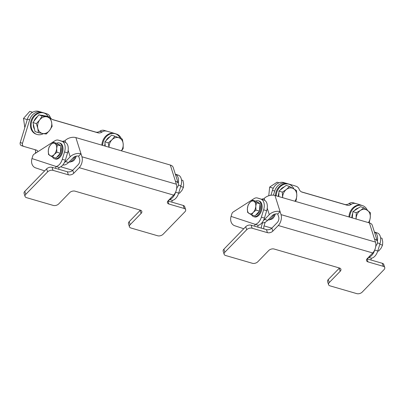 <?xml version="1.0" encoding="UTF-8"?>
<svg xmlns="http://www.w3.org/2000/svg" width="405" height="405" viewBox="0 0 405 405"><rect width="100%" height="100%" fill="white"/><g stroke="black" fill="none" stroke-linecap="round" stroke-linejoin="round"><path stroke-width="0.61" d="M23.637 146.377L21.516 145.668A2.648 2.126 -71.6 0 1 21.455 145.648A2.648 2.126 -71.6 0 1 20.25 142.545L27.408 119.121A10.591 8.505 -71.6 0 1 38.672 111.37L44.727 113.127A6.622 5.316 -71.6 0 1 44.889 113.177A6.622 5.316 -71.6 0 1 45.046 113.233M38.672 111.37L44.727 113.127M55.571 168.348A7.943 6.379 -71.6 0 1 55.946 166.541A9.269 5.523 -73.8 0 0 62.284 159.302L64.527 151.966A9.269 5.523 -73.8 0 0 61.995 141.355L58.436 140.171A9.269 5.523 -73.8 0 0 58.315 140.135A9.269 5.523 -73.8 0 0 54.872 140.813L34 154.204A2.648 1.579 -73.8 0 0 32.744 156.052L31.98 158.552A7.943 6.379 -71.6 0 0 35.594 167.867L44.656 170.89M58.816 169.29A3.974 3.189 -71.6 0 1 59.008 167.432L31.98 158.552M175.33 174.16L178.387 175.183A9.269 5.523 106.2 0 1 180.919 185.789L178.676 193.124A9.269 5.523 106.2 0 1 172.338 200.364A7.943 6.379 -71.6 0 1 171.634 202.075M169.214 199.655A3.974 3.189 -71.6 0 1 168.389 201.128M52.28 119.46L95.636 132.055A6.622 5.316 108.4 0 0 99.812 131.25L99.913 131.185A6.622 5.316 -71.6 0 1 104.09 130.38L114.23 133.326A10.591 8.505 -71.6 0 1 114.483 133.402L116.731 134.151A10.591 8.505 108.4 0 0 116.473 134.075M106.338 131.129A6.622 5.316 108.4 0 0 102.161 131.934L102.06 132A6.622 5.316 -71.6 0 1 97.883 132.805L95.636 132.055M52.787 119.688L97.883 132.805M53.106 119.794A6.622 5.316 -71.6 0 1 52.944 119.743A6.622 5.316 -71.6 0 1 50.063 116.893L50.017 116.782A6.622 5.316 108.4 0 0 47.132 113.926A6.622 5.316 108.4 0 0 46.975 113.876M40.92 112.119A10.591 8.505 108.4 0 0 29.656 119.87L27.408 119.121M20.25 142.545L22.498 143.294L29.656 119.87M22.498 143.294A2.648 2.126 108.4 0 0 23.703 146.397A2.648 2.126 108.4 0 0 23.763 146.418L36.526 150.123A2.648 2.126 -71.6 0 1 36.592 150.144A2.648 2.126 -71.6 0 1 37.873 151.718M121.338 138.697A10.591 8.505 108.4 0 0 116.731 134.151M104.09 130.38L114.23 133.326M36.273 152.746L35.549 152.503L35.281 153.379M35.549 152.503A2.648 2.126 108.4 0 0 34.789 149.622M62.284 159.302L65.347 160.188L67.589 152.857L64.527 151.966M61.251 140.991A9.269 5.523 106.2 0 1 61.378 141.021A9.269 5.523 106.2 0 1 61.499 141.061L58.436 140.171M61.995 141.355L65.058 142.246L61.499 141.061M65.058 142.246A9.269 5.523 106.2 0 1 67.589 152.857M65.347 160.188A9.269 5.523 106.2 0 1 59.008 167.432M177.015 187.652L176.534 189.221M175.74 191.828L175.613 192.233L178.676 193.124M169.411 199.452A9.269 5.523 -73.8 0 0 175.613 192.233M178.24 183.364A9.269 5.523 -73.8 0 0 175.375 174.307L178.387 175.183M172.338 200.364L169.361 199.503M176.717 187.96L176.874 187.798A7.943 4.764 162.4 0 0 178.321 183.617A7.943 4.764 162.4 0 0 175.431 181.202L176.388 184.229A7.943 4.733 106.2 0 1 173.629 195.109L168.171 200.728A3.974 2.379 -17.6 0 0 167.447 202.819A3.974 2.379 -17.6 0 0 168.895 204.029L184.209 208.479L183.247 205.446L167.933 200.996L168.895 204.029M68.329 174.803L67.367 171.771A3.974 2.379 162.4 0 0 72.768 170.257L78.226 164.632A3.974 2.369 106.2 0 0 79.608 159.195L78.646 156.163L80.99 153.758L81.947 156.786A7.943 4.733 106.2 0 1 79.188 167.665L73.73 173.284A3.974 2.379 -17.6 0 1 68.329 174.803L53.009 170.353A3.974 2.379 162.4 0 0 47.608 171.872L25.773 194.349A3.974 2.379 162.4 0 0 25.049 196.44A3.974 2.379 162.4 0 0 26.497 197.65L53.298 205.436A3.974 2.379 162.4 0 0 58.7 203.923L69.62 192.679A3.974 2.379 -17.6 0 1 75.021 191.16L140.363 210.149A3.974 2.379 -17.6 0 1 141.811 211.359A3.974 2.379 -17.6 0 1 141.087 213.45L140.125 210.418A3.974 2.379 162.4 0 0 140.363 210.149M129.21 221.656L130.167 224.689A3.974 2.379 162.4 0 0 129.443 226.78L128.486 223.747A3.974 2.379 -17.6 0 1 129.21 221.656L140.125 210.418M25.049 196.44L24.087 193.413A3.974 2.379 -17.6 0 1 24.811 191.322L25.773 194.349M47.608 171.872L46.651 168.839L24.811 191.322M46.651 168.839A3.974 2.379 -17.6 0 1 52.053 167.321L53.009 170.353M67.367 171.771L52.053 167.321M183.247 205.446A3.974 2.379 -17.6 0 1 184.695 206.656L185.657 209.689A3.974 2.379 162.4 0 0 184.209 208.479M129.443 226.78A3.974 2.379 162.4 0 0 130.891 227.99L157.692 235.776A3.974 2.379 162.4 0 0 163.094 234.257L184.933 211.774A3.974 2.379 162.4 0 0 185.657 209.689M130.167 224.689L141.087 213.45M62.532 141.406A11.917 7.103 -73.8 0 1 64.532 140.91A1.326 0.79 106.2 0 0 65.063 140.631L65.063 140.631A7.943 4.764 -17.6 0 1 75.867 137.594L170.308 165.037A7.943 4.764 -17.6 0 1 173.203 167.457L178.321 183.617M78.646 156.163A3.974 2.379 162.4 0 0 73.244 157.682L68.566 162.501A11.917 7.103 106.2 0 1 62.841 164.962M75.867 137.594L80.99 153.758A7.943 4.764 162.4 0 0 70.181 156.796L65.504 161.61L68.566 162.501M64.36 162.638A11.917 7.103 -73.8 0 0 65.504 161.61M181.481 179.997L182.908 180.412L183.637 183.981L183.46 187.287L181.956 190.38L179.547 193.21L178.696 193.058M180.706 186.487L183.46 187.287M178.721 192.972L179.547 193.21M52.604 157.094A8.277 4.931 -73.8 0 0 54.65 158.821L55.465 159.059A8.277 4.931 -73.8 0 0 61.216 155.51A8.277 4.931 -73.8 0 0 62.795 146.63A8.277 4.931 -73.8 0 0 60.082 143.162L59.267 142.924A8.277 4.931 -73.8 0 0 56.614 143.289M54.65 158.821A8.277 4.931 -73.8 0 0 60.401 155.272A8.277 4.931 -73.8 0 0 61.98 146.392A8.277 4.931 -73.8 0 0 59.267 142.924M58.629 144.464L58.806 144.514A6.622 3.944 106.2 0 1 59.439 144.808A6.622 3.944 106.2 0 1 60.117 145.425M60.836 146.792A6.622 3.944 106.2 0 1 60.401 152.979M60.193 153.465A6.622 3.944 106.2 0 1 56.786 157.135M53.46 142.373L50.782 144.641A6.622 3.944 -73.8 0 1 54.974 143.507A6.622 3.944 106.2 0 1 56.68 148.443L57.394 144.909L53.46 142.373L56.963 143.39L60.897 145.927L60.38 153.262L55.931 158.061L52.432 157.044L54.199 154.513A6.622 3.944 106.2 0 1 50.007 155.641A6.622 3.944 106.2 0 1 48.301 150.706A6.622 3.944 106.2 0 1 50.782 144.641L49.015 147.172L48.301 150.706L48.499 154.502L52.432 157.044M56.68 148.443A6.622 3.944 106.2 0 1 54.199 154.513L56.877 152.245L56.68 148.443M60.38 153.262L56.877 152.245M60.897 145.927L57.394 144.909M74.798 156.613L74.51 157.54L73.675 157.297M74.51 157.54L72.723 160.005L70.019 162.213L69.108 161.944M375.81 245.815L375.972 245.653A7.943 4.764 162.4 0 0 377.419 241.476A7.943 4.764 162.4 0 0 374.524 239.056L375.486 242.089A7.943 4.733 106.2 0 1 372.721 252.963L367.264 258.582A3.974 2.379 -17.6 0 0 366.54 260.673A3.974 2.379 -17.6 0 0 367.988 261.883L383.302 266.333L382.345 263.306L367.026 258.851L367.988 261.883M267.421 232.657L266.46 229.63A3.974 2.379 162.4 0 0 271.861 228.111L277.324 222.492A3.974 2.369 106.2 0 0 278.701 217.05L277.744 214.022L280.083 211.612L281.04 214.64A7.943 4.733 106.2 0 1 278.281 225.519L272.823 231.139A3.974 2.379 -17.6 0 1 267.421 232.657L252.107 228.207A3.974 2.379 162.4 0 0 246.701 229.726L224.866 252.209A3.974 2.379 162.4 0 0 224.142 254.294A3.974 2.379 162.4 0 0 225.59 255.504L252.391 263.296A3.974 2.379 162.4 0 0 257.793 261.777L268.712 250.538A3.974 2.379 -17.6 0 1 274.114 249.019L339.456 268.004A3.974 2.379 -17.6 0 1 340.904 269.214A3.974 2.379 -17.6 0 1 340.18 271.304L339.223 268.272A3.974 2.379 162.4 0 0 339.456 268.004M328.303 279.516L329.265 282.543A3.974 2.379 162.4 0 0 328.541 284.634L327.579 281.602A3.974 2.379 -17.6 0 1 328.303 279.516L339.223 268.272M224.142 254.294L223.18 251.267A3.974 2.379 -17.6 0 1 223.904 249.176L224.866 252.209M246.701 229.726L245.744 226.699L223.904 249.176M245.744 226.699A3.974 2.379 -17.6 0 1 251.146 225.18L252.107 228.207M266.46 229.63L251.146 225.18M382.345 263.306A3.974 2.379 -17.6 0 1 383.788 264.511L384.75 267.543A3.974 2.379 162.4 0 0 383.302 266.333M328.541 284.634A3.974 2.379 162.4 0 0 329.984 285.844L356.785 293.63A3.974 2.379 162.4 0 0 362.192 292.111L384.026 269.634A3.974 2.379 162.4 0 0 384.75 267.543M329.265 282.543L340.18 271.304M261.625 199.26A11.917 7.103 -73.8 0 1 263.63 198.764A1.326 0.79 106.2 0 0 264.156 198.485L264.156 198.485A7.943 4.764 -17.6 0 1 274.96 195.448L369.406 222.892A7.943 4.764 -17.6 0 1 372.296 225.312L377.419 241.476M277.744 214.022A3.974 2.379 162.4 0 0 272.337 215.541L267.659 220.355A11.917 7.103 106.2 0 1 261.934 222.816M274.96 195.448L280.083 211.612A7.943 4.764 162.4 0 0 269.274 214.65L264.597 219.464L267.659 220.355M263.458 220.492A11.917 7.103 -73.8 0 0 264.597 219.464M380.573 237.851L382.001 238.267L382.73 241.836L382.553 245.141L381.054 248.235L378.64 251.065L377.794 250.913M379.799 244.342L382.553 245.141M377.819 250.827L378.64 251.065M251.697 214.949A8.277 4.931 -73.8 0 0 253.743 216.675L254.558 216.913A8.277 4.931 -73.8 0 0 260.309 213.364A8.277 4.931 -73.8 0 0 261.888 204.484A8.277 4.931 -73.8 0 0 259.175 201.017L258.36 200.784A8.277 4.931 -73.8 0 0 255.707 201.143M253.743 216.675A8.277 4.931 -73.8 0 0 259.494 213.126A8.277 4.931 -73.8 0 0 261.073 204.252A8.277 4.931 -73.8 0 0 258.36 200.784M257.722 202.318L257.899 202.373A6.622 3.944 106.2 0 1 258.532 202.662A6.622 3.944 106.2 0 1 259.21 203.28M259.929 204.647A6.622 3.944 106.2 0 1 259.494 210.838M259.286 211.319A6.622 3.944 106.2 0 1 255.879 214.994M252.558 200.227L249.875 202.495A6.622 3.944 -73.8 0 1 254.067 201.366A6.622 3.944 106.2 0 1 255.773 206.302L256.486 202.763L252.558 200.227L256.056 201.244L259.99 203.781L259.473 211.116L255.023 215.916L251.525 214.898L253.292 212.367A6.622 3.944 106.2 0 1 249.1 213.496A6.622 3.944 106.2 0 1 247.394 208.56A6.622 3.944 106.2 0 1 249.875 202.495L248.108 205.026L247.394 208.56L247.592 212.362L251.525 214.898M255.773 206.302A6.622 3.944 106.2 0 1 253.292 212.367L255.975 210.099L255.773 206.302M259.473 211.116L255.975 210.099M259.99 203.781L256.486 202.763M273.891 214.468L273.608 215.394L272.773 215.151M273.608 215.394L271.816 217.865L269.112 220.067L268.201 219.799M361.721 205.345L359.524 204.611A10.591 8.505 108.4 0 0 359.265 204.53L353.216 202.773A6.622 5.316 108.4 0 0 349.039 203.578L348.938 203.644A6.622 5.316 -71.6 0 1 344.761 204.449L301.406 191.854M359.265 204.53L353.216 202.773M370.727 259.929A7.943 6.379 108.4 0 0 371.431 258.223A9.269 5.523 -73.8 0 0 377.774 250.978L380.011 243.648A9.269 5.523 -73.8 0 0 377.48 233.037L374.423 232.014M367.487 258.987A3.974 3.189 108.4 0 0 368.312 257.509M257.529 198.025L264.151 200.1L257.529 198.025A9.269 5.523 106.2 0 0 257.408 197.989A9.269 5.523 106.2 0 0 253.965 198.668L233.093 212.058A2.648 1.579 106.2 0 0 231.837 213.906L231.073 216.407A7.943 6.379 108.4 0 0 234.687 225.722L243.754 228.744M261.088 199.214A9.269 5.523 106.2 0 1 263.62 209.82L261.377 217.156A9.269 5.523 106.2 0 1 255.039 224.4A7.943 6.379 108.4 0 0 254.669 226.203M231.073 216.407L258.101 225.286A3.974 3.189 108.4 0 0 257.909 227.144M265.169 222.239L264.05 225.894A3.974 2.369 -73.8 0 0 263.913 228.886M294.167 185.627A6.622 5.316 108.4 0 0 294.01 185.571A6.622 5.316 108.4 0 0 293.853 185.52L283.713 182.574A10.591 8.505 108.4 0 0 272.449 190.33L274.696 191.079A10.591 8.505 -71.6 0 1 285.96 183.323M274.696 191.079L273.446 195.169M361.513 205.279A10.591 8.505 -71.6 0 1 361.766 205.36M344.761 204.449L347.009 205.198A6.622 5.316 108.4 0 0 351.186 204.393L351.282 204.328A6.622 5.316 -71.6 0 1 355.458 203.523M347.009 205.198L301.912 192.081M296.095 186.27A6.622 5.316 -71.6 0 1 296.257 186.32A6.622 5.316 -71.6 0 1 299.138 189.175L299.184 189.287A6.622 5.316 108.4 0 0 302.069 192.137A6.622 5.316 108.4 0 0 302.226 192.188M293.853 185.52L283.713 182.574M261.26 228.116A7.943 4.733 -73.8 0 1 261.807 225.145L262.501 222.877M270.945 195.245L272.449 190.33M377.774 250.978L374.711 250.087L374.833 249.682M375.627 247.08L376.108 245.506M374.711 250.087A9.269 5.523 106.2 0 1 368.504 257.307M377.48 233.037L374.468 232.161A9.269 5.523 106.2 0 1 377.333 241.218M263.62 209.82L266.682 210.711L264.44 218.047L261.377 217.156M266.682 210.711A9.269 5.523 -73.8 0 0 264.151 200.1M258.101 225.286A9.269 5.523 -73.8 0 0 264.44 218.047M368.459 257.357L371.431 258.223M43.421 133.62A11.254 9.037 -71.6 0 1 36.86 134.399A11.254 9.037 -71.6 0 1 32.375 119.526A11.254 9.037 -71.6 0 1 43.983 113.046A11.254 9.037 -71.6 0 1 48.306 116.706M36.86 134.399L36.111 134.146A11.254 9.037 -71.6 0 1 31.625 119.278A11.254 9.037 -71.6 0 1 43.234 112.798L43.983 113.046M41.426 115.268A8.606 6.91 -71.6 0 1 42.322 115.354A8.606 6.91 -71.6 0 1 43.143 115.557L43.193 115.572M34.506 129.276A8.606 6.91 -71.6 0 1 33.347 124.163M33.995 121.181A8.606 6.91 -71.6 0 1 37.538 116.518M38.389 132.688L42.768 133.508A8.606 6.91 -71.6 0 1 37.802 128.309L38.389 132.688L35.022 131.564L32.977 122.518L35.898 118.67L38.824 114.823L46.722 116.179L50.088 117.303L46.575 116.772A8.606 6.91 -71.6 0 1 51.546 121.971A8.606 6.91 -71.6 0 1 49.643 130.339L52.134 126.35L51.546 121.971L50.088 117.303M39.7 119.941A8.606 6.91 -71.6 0 1 46.575 116.772L42.191 115.946L39.7 119.941L36.344 123.641L37.802 128.309A8.606 6.91 -71.6 0 1 39.7 119.941M42.768 133.508A8.606 6.91 108.4 0 0 49.643 130.339L46.281 134.04L42.768 133.508M38.824 114.823L42.191 115.946M32.977 122.518L36.344 123.641M24.816 127.61L23.515 118.412L29.762 111.405L32.653 112.241M23.515 118.412L27.246 119.657M29.762 111.405L32.511 112.322M104.804 146.002A8.606 6.91 -71.6 0 1 105.027 143.441M106.08 140.591A8.606 6.91 -71.6 0 1 109.968 136.728M105.244 146.129L104.895 141.77L111.578 135.128L114.944 136.252L112.038 139.715A8.606 6.91 -71.6 0 1 119.105 137.832A8.606 6.91 -71.6 0 1 123.206 144.018A8.606 6.91 -71.6 0 1 121.333 150.807M109.046 147.238A8.606 6.91 -71.6 0 1 112.038 139.715L108.262 142.894L109.021 147.228M121.429 150.832L123.155 148.63L123.206 144.018L122.391 139.118L114.944 136.252M104.895 141.77L108.262 142.894M102.622 145.37A11.254 9.037 -71.6 0 1 104.677 138.728A11.254 9.037 -71.6 0 1 115.45 133.812A11.254 9.037 -71.6 0 1 120.174 138.242M101.873 145.152A11.254 9.037 -71.6 0 1 103.933 138.475A11.254 9.037 -71.6 0 1 114.701 133.564L115.45 133.812M268.758 195.752L269.669 187.059L277.106 182.199L278.989 182.827M269.669 187.059L273.279 188.264M278.372 196.44A8.606 6.91 -71.6 0 1 278.908 192.734M280.29 190.001A8.606 6.91 -71.6 0 1 284.315 186.842M278.797 196.567L278.959 191.044L286.193 185.363L289.56 186.487L286.375 189.474A8.606 6.91 -71.6 0 1 293.468 188.649A8.606 6.91 -71.6 0 1 296.804 195.524A8.606 6.91 -71.6 0 1 294.901 201.244M282.614 197.675A8.606 6.91 -71.6 0 1 282.619 197.169A8.606 6.91 -71.6 0 1 286.375 189.474L282.325 192.167L282.599 197.67M295.184 201.326L296.227 200.232L296.804 195.524L296.511 190.522L289.56 186.487M278.959 191.044L282.325 192.167M276.195 195.807A11.254 9.037 -71.6 0 1 279.05 188.011A11.254 9.037 -71.6 0 1 289.023 184.255A11.254 9.037 -71.6 0 1 293.817 188.852M275.44 195.59A11.254 9.037 -71.6 0 1 278.301 187.763A11.254 9.037 -71.6 0 1 288.274 184.002L289.023 184.255M351.884 217.804A8.606 6.91 -71.6 0 1 352.725 213.303M354.35 210.656A8.606 6.91 -71.6 0 1 358.39 208.033M352.228 217.905L352.907 211.597L360.465 206.682L363.832 207.805L360.485 210.408A8.606 6.91 -71.6 0 1 367.527 210.372A8.606 6.91 -71.6 0 1 370.261 217.672A8.606 6.91 -71.6 0 1 368.413 222.608M356.127 219.034A8.606 6.91 -71.6 0 1 356.182 217.743A8.606 6.91 -71.6 0 1 360.485 210.408L356.268 212.721L356.015 219.004M368.92 222.755L369.304 222.406L370.261 217.672L370.347 212.65L363.832 207.805M352.907 211.597L356.268 212.721M349.702 217.171A11.254 9.037 -71.6 0 1 353.216 208.6A11.254 9.037 -71.6 0 1 362.531 205.613A11.254 9.037 -71.6 0 1 367.335 210.23M348.953 216.953A11.254 9.037 -71.6 0 1 352.466 208.347A11.254 9.037 -71.6 0 1 361.786 205.365L362.531 205.613M60.72 166.804L72.728 170.292M180.919 185.789L178.413 185.06M102.161 131.934L99.913 131.185M99.812 131.25L102.06 132M72.768 170.257L73.73 173.284M79.188 167.665L173.629 195.109M81.947 156.786L176.388 184.229M170.308 165.037L175.431 181.202M65.063 140.631L65.661 142.519M68.136 150.331L70.181 156.796M76.251 156.133L75.517 158.132L74.039 160.279L72.622 161.352L70.713 161.727A6.622 3.944 -73.8 0 0 75.958 156.198M271.861 228.111L272.823 231.139M278.281 225.519L372.721 252.963M281.04 214.64L375.486 242.089M369.406 222.892L374.524 239.056M264.156 198.485L264.754 200.374M267.229 208.185L269.274 214.65M275.344 213.987L274.61 215.986L273.137 218.133L271.72 219.206L269.806 219.581A6.622 3.944 -73.8 0 0 275.051 214.053M271.821 228.152L264.05 225.894M377.506 242.919L380.011 243.648M349.039 203.578L351.282 204.328M351.186 204.393L348.938 203.644M61.378 141.021L58.315 140.135M23.703 146.397L21.455 145.648M44.889 113.177L47.132 113.926M257.408 197.989L260.471 198.88M294.01 185.571L296.257 186.32"/></g></svg>
